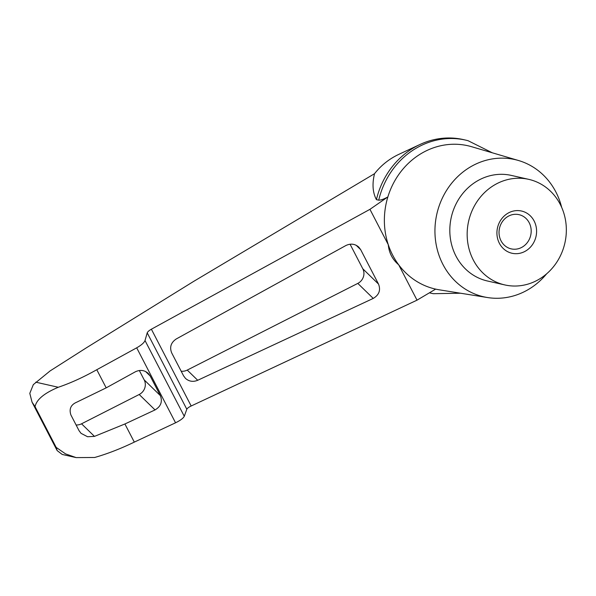 <?xml version="1.0" encoding="UTF-8"?>
<svg xmlns="http://www.w3.org/2000/svg" width="596" height="596" viewBox="0 0 596 596"><rect width="100%" height="100%" fill="white"/><g stroke="black" fill="none" stroke-linecap="round" stroke-linejoin="round"><path stroke-width="0.89" d="M507.352 216.802A17.545 15.995 102.8 0 0 499.165 234.72A17.545 15.995 102.8 0 0 511.234 248.875A17.545 15.995 102.8 0 0 530.716 235.293A17.545 15.995 102.8 0 0 518.982 214.649A17.545 15.995 102.8 0 0 507.352 216.802M546.621 273.832A70.365 64.152 -77.2 0 1 487.535 297.546L439.304 289.82A73.479 66.99 -77.2 0 1 435.654 289.12L417.029 300.16L191.174 405.995C188.761 407.172 187.308 408.26 186.816 409.251L147.212 332.851L145.022 340.547C144.135 342.73 141.364 345.151 136.693 347.826L96.783 369.721C83.47 377.216 70.641 383.064 58.289 387.266C44.968 392.868 36.565 399.231 35.067 406.673L32.05 402.166L29.8 393.345L33.331 384.614L50.139 370.898L86.39 347.803L193.752 281.342L374.526 173.697C381.112 165.345 389.21 158.894 398.821 154.357L419.957 144.5A78.478 71.55 -77.2 0 1 463.375 139.591L465.67 140.112A78.478 71.55 -77.2 0 1 468.046 140.693L492.318 152.799M374.526 173.697C372.038 183.918 372.671 192.575 376.426 199.66A78.478 71.55 -77.2 0 1 419.957 144.5M76.146 457.601L62.208 454.443L57.156 450.591L56.166 447.38L65.553 453.884L76.146 457.601L94.682 457.482C107.34 453.861 120.548 448.743 134.309 442.113L175.552 422.795C180.379 420.426 183.285 418.25 184.276 416.276L186.816 409.251M435.654 289.12A73.479 66.99 -77.2 0 1 398.694 264.803C392.459 259.506 388.987 252.801 388.272 244.688L369.945 209.33L151.377 329.208C149.037 330.549 147.652 331.763 147.212 332.851M417.029 300.16L398.694 264.803A73.479 66.99 -77.2 0 1 388.272 244.688A73.479 66.99 -77.2 0 1 387.862 196.926L369.945 209.33M487.535 297.546A70.365 64.152 -77.2 0 1 436.838 214.053A70.365 64.152 -77.2 0 1 518.542 160.518L471.682 146.728A73.479 66.99 -77.2 0 0 387.862 196.926C384.018 199.094 380.963 200.181 378.713 200.181L376.426 199.66M56.166 447.38L35.067 406.673M560.195 204.279A54.124 49.349 -77.2 0 1 556.068 263.261A54.124 49.349 -77.2 0 1 504.805 284.925A54.124 49.349 -77.2 0 1 468.62 221.243A54.124 49.349 -77.2 0 1 528.697 179.344A54.124 49.349 -77.2 0 1 560.195 204.279M534.128 220.989A21.65 19.742 -77.2 0 1 526.32 250.596A21.65 19.742 -77.2 0 1 499.373 243.28A21.65 19.742 -77.2 0 1 507.189 213.681A21.65 19.742 -77.2 0 1 534.128 220.989M106.185 387.854L135.299 371.822C140.067 369.55 144.374 370.064 148.233 373.372L150.14 375.934L160.331 395.588C162.671 401.659 160.905 406.435 155.049 409.921L124.907 423.98L94.473 436.384L87.545 436.726L81.049 433.344L79.067 430.714L70.902 414.958C68.92 408.953 70.872 404.691 76.75 402.181L106.185 387.854L96.783 369.721M139.322 370.503L144.187 379.883A10.825 10.348 -45.8 0 1 139.196 394.5L81.54 423.801A10.825 10.348 -45.8 0 1 76.102 424.978M345.836 245.552C350.604 243.28 354.918 243.794 358.777 247.102L360.684 249.664L378.52 284.083C380.866 290.148 379.101 294.931 373.245 298.417L197.723 380.278C193.141 382.14 189.059 381.514 185.475 378.385L183.568 375.823L171.7 352.921C169.413 347.207 170.948 342.544 176.297 338.938L345.836 245.552M134.309 442.113L124.907 423.98M350.061 244.204L362.8 268.789A10.825 10.348 -45.8 0 1 357.809 283.398L187.241 370.086A10.825 10.348 -45.8 0 1 181.177 371.211M504.805 284.925L487.461 280.999A54.124 49.349 -77.2 0 1 451.276 217.316A54.124 49.349 -77.2 0 1 511.353 175.418L528.697 179.344M518.542 160.518A70.365 64.152 -77.2 0 1 555.874 191.994A70.365 64.152 -77.2 0 1 561.663 207.356M378.713 200.181A78.478 71.55 -77.2 0 1 465.67 140.112M460.544 293.225L433.419 293.694A78.478 71.55 -77.2 0 1 431.027 293.202A78.478 71.55 -77.2 0 1 429.418 292.815M35.76 382.17L58.289 387.266M94.473 436.384L81.54 423.801M191.174 405.995L151.377 329.208M184.276 416.276L145.022 340.547M175.552 422.795L136.693 347.826M360.684 249.664L356.132 245.239M378.52 284.083L362.8 268.789M373.245 298.417L357.809 283.398M197.723 380.278L187.241 370.086M150.14 375.934L145.595 371.509M160.331 395.588L144.187 379.883M155.049 409.921L139.196 394.5M32.05 402.166L57.156 450.591M429.396 292.83L431.027 293.202"/></g></svg>
